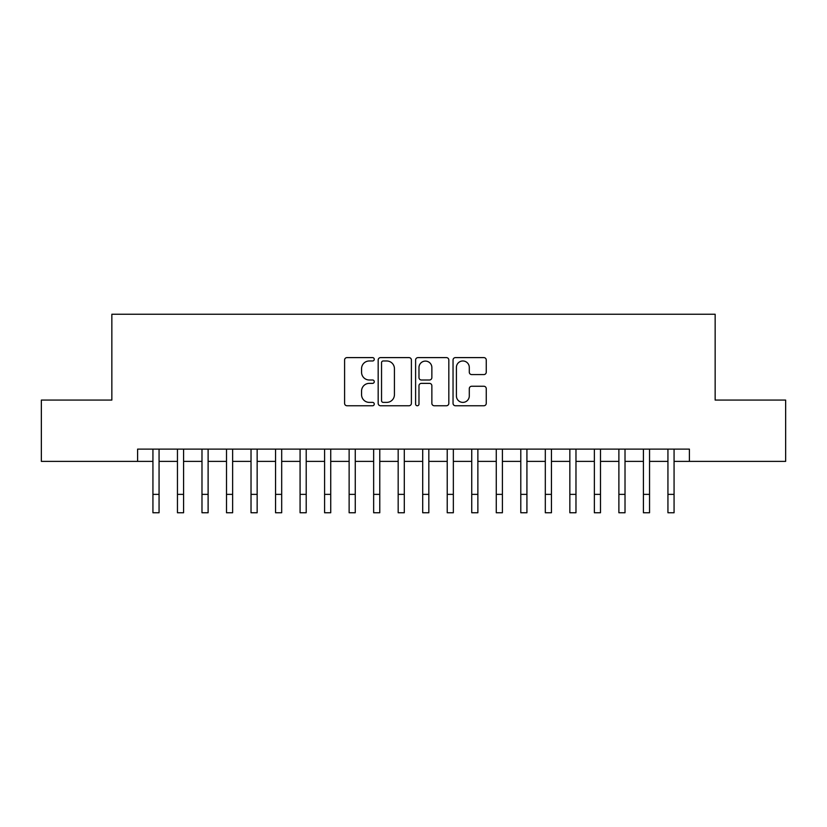 <?xml version="1.0" encoding="UTF-8"?>
<svg xmlns="http://www.w3.org/2000/svg" width="827" height="827" viewBox="0 0 827 827"><rect width="100%" height="100%" fill="white"/><g stroke="black" fill="none" stroke-linecap="round" stroke-linejoin="round"><path stroke-width="1.24" d="M374.259 359.29A1.685 1.685 0 0 0 372.574 357.605L346.999 357.605A2.409 2.409 0 0 0 344.59 360.014L344.59 403.349A2.409 2.409 0 0 0 346.999 405.757L372.574 405.757A1.685 1.685 0 0 0 374.259 404.072A1.685 1.685 0 0 0 372.574 402.387L369.266 402.387A7.701 7.701 0 0 1 361.564 394.675L361.564 391.068A7.701 7.701 0 0 1 369.266 383.366L372.574 383.366A1.685 1.685 0 0 0 374.259 381.681A1.685 1.685 0 0 0 372.574 379.996L369.266 379.996A7.701 7.701 0 0 1 361.564 372.295L361.564 368.677A7.701 7.701 0 0 1 369.266 360.975L372.574 360.975A1.685 1.685 0 0 0 374.259 359.29M483.847 374.579A2.409 2.409 0 0 0 486.255 372.171L486.255 360.014A2.409 2.409 0 0 0 483.847 357.605L455.45 357.605A2.409 2.409 0 0 0 453.041 360.014L453.041 403.349A2.409 2.409 0 0 0 455.45 405.757L483.847 405.757A2.409 2.409 0 0 0 486.255 403.349L486.255 388.659A2.409 2.409 0 0 0 483.847 386.25L471.69 386.25A2.409 2.409 0 0 0 469.291 388.659L469.291 395.947A6.44 6.44 0 0 1 462.851 402.387A6.44 6.44 0 0 1 456.411 395.947L456.411 367.415A6.44 6.44 0 0 1 462.851 360.975A6.44 6.44 0 0 1 469.291 367.415L469.291 372.171A2.409 2.409 0 0 0 471.69 374.579L483.847 374.579M137.602 461.383L41.35 461.383L41.35 400.072L111.852 400.072L111.852 314.239L715.148 314.239L715.148 400.072L785.65 400.072L785.65 461.383L689.398 461.383L689.398 449.123L137.602 449.123L137.602 461.383L152.933 461.383M411.391 360.014A2.409 2.409 0 0 0 408.983 357.605L380.585 357.605A2.409 2.409 0 0 0 378.177 360.014L378.177 403.349A2.409 2.409 0 0 0 380.585 405.757L408.983 405.757A2.409 2.409 0 0 0 411.391 403.349L411.391 360.014M418.017 357.605L446.415 357.605A2.409 2.409 0 0 1 448.823 360.014L448.823 403.349A2.409 2.409 0 0 1 446.415 405.757L434.258 405.757A2.409 2.409 0 0 1 431.859 403.349L431.859 385.775A2.409 2.409 0 0 0 429.451 383.366L421.388 383.366A2.409 2.409 0 0 0 418.979 385.775L418.979 404.072A1.685 1.685 0 0 1 417.294 405.757A1.685 1.685 0 0 1 415.609 404.072L415.609 360.014A2.409 2.409 0 0 1 418.017 357.605M159.063 461.383L177.454 461.383M183.584 461.383L201.984 461.383M208.115 461.383L226.505 461.383M232.635 461.383L251.026 461.383M257.156 461.383L275.556 461.383M281.687 461.383L300.077 461.383M306.207 461.383L324.597 461.383M330.728 461.383L349.128 461.383M355.259 461.383L373.649 461.383M379.779 461.383L398.169 461.383M404.3 461.383L422.7 461.383M428.831 461.383L447.221 461.383M453.351 461.383L471.741 461.383M477.872 461.383L496.272 461.383M502.402 461.383L520.793 461.383M526.923 461.383L545.313 461.383M551.444 461.383L569.844 461.383M575.974 461.383L594.365 461.383M600.495 461.383L618.885 461.383M625.016 461.383L643.416 461.383M649.546 461.383L667.937 461.383M674.067 461.383L689.398 461.383M383.232 360.975A1.685 1.685 0 0 0 381.547 362.66L381.547 400.702A1.685 1.685 0 0 0 383.232 402.387L386.716 402.387A7.701 7.701 0 0 0 394.427 394.675L394.427 368.677A7.701 7.701 0 0 0 386.716 360.975L383.232 360.975M431.859 367.539A6.44 6.44 0 0 0 425.419 361.099A6.44 6.44 0 0 0 418.979 367.539L418.979 377.588A2.409 2.409 0 0 0 421.388 379.996L429.451 379.996A2.409 2.409 0 0 0 431.859 377.588L431.859 367.539M152.933 494.37L159.063 494.37L159.063 512.761L152.933 512.761L152.933 449.123M159.063 494.37L159.063 449.123M177.454 494.37L183.584 494.37L183.584 512.761L177.454 512.761L177.454 449.123M183.584 494.37L183.584 449.123M201.984 494.37L208.115 494.37L208.115 512.761L201.984 512.761L201.984 449.123M208.115 494.37L208.115 449.123M226.505 494.37L232.635 494.37L232.635 512.761L226.505 512.761L226.505 449.123M232.635 494.37L232.635 449.123M251.026 494.37L257.156 494.37L257.156 512.761L251.026 512.761L251.026 449.123M257.156 494.37L257.156 449.123M275.556 494.37L281.687 494.37L281.687 512.761L275.556 512.761L275.556 449.123M281.687 494.37L281.687 449.123M300.077 494.37L306.207 494.37L306.207 512.761L300.077 512.761L300.077 449.123M306.207 494.37L306.207 449.123M324.597 494.37L330.728 494.37L330.728 512.761L324.597 512.761L324.597 449.123M330.728 494.37L330.728 449.123M349.128 494.37L355.259 494.37L355.259 512.761L349.128 512.761L349.128 449.123M355.259 494.37L355.259 449.123M373.649 494.37L379.779 494.37L379.779 512.761L373.649 512.761L373.649 449.123M379.779 494.37L379.779 449.123M398.169 494.37L404.3 494.37L404.3 512.761L398.169 512.761L398.169 449.123M404.3 494.37L404.3 449.123M422.7 494.37L428.831 494.37L428.831 512.761L422.7 512.761L422.7 449.123M428.831 494.37L428.831 449.123M447.221 494.37L453.351 494.37L453.351 512.761L447.221 512.761L447.221 449.123M453.351 494.37L453.351 449.123M471.741 494.37L477.872 494.37L477.872 512.761L471.741 512.761L471.741 449.123M477.872 494.37L477.872 449.123M496.272 494.37L502.402 494.37L502.402 512.761L496.272 512.761L496.272 449.123M502.402 494.37L502.402 449.123M520.793 494.37L526.923 494.37L526.923 512.761L520.793 512.761L520.793 449.123M526.923 494.37L526.923 449.123M545.313 494.37L551.444 494.37L551.444 512.761L545.313 512.761L545.313 449.123M551.444 494.37L551.444 449.123M569.844 494.37L575.974 494.37L575.974 512.761L569.844 512.761L569.844 449.123M575.974 494.37L575.974 449.123M594.365 494.37L600.495 494.37L600.495 512.761L594.365 512.761L594.365 449.123M600.495 494.37L600.495 449.123M618.885 494.37L625.016 494.37L625.016 512.761L618.885 512.761L618.885 449.123M625.016 494.37L625.016 449.123M643.416 494.37L649.546 494.37L649.546 512.761L643.416 512.761L643.416 449.123M649.546 494.37L649.546 449.123M667.937 494.37L674.067 494.37L674.067 512.761L667.937 512.761L667.937 449.123M674.067 494.37L674.067 449.123"/></g></svg>
